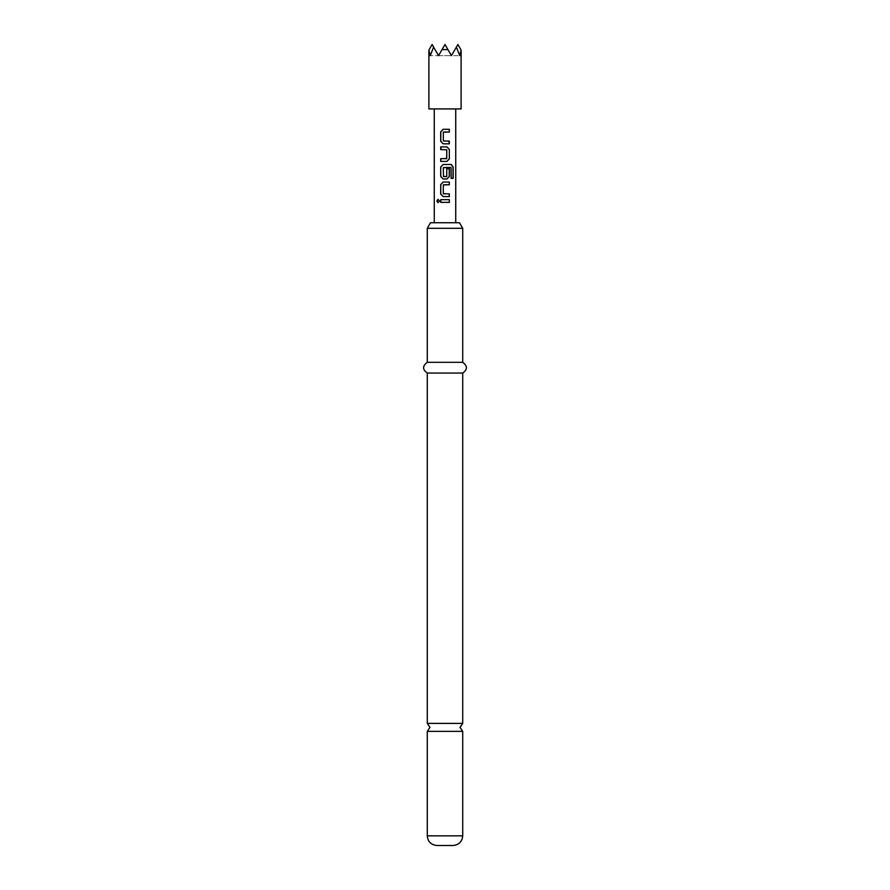 <?xml version="1.0" encoding="UTF-8"?>
<svg xmlns="http://www.w3.org/2000/svg" width="890" height="890" viewBox="0 0 890 890"><rect width="100%" height="100%" fill="white"/><g stroke="black" fill="none" stroke-linecap="round" stroke-linejoin="round"><path stroke-width="0.67" stroke-dasharray="4.45 3.34" d="M438.103 199.327L439.515 201.007L438.103 202.686M427.289 723.403L462.711 723.403M462.711 731.369L427.289 731.369M453.055 845.5L436.945 845.5M459.496 222.734L430.504 222.734M427.289 228.318L462.711 228.318M462.711 362.319L427.289 362.319M462.711 373.066L427.289 373.066M455.736 222.734L434.264 222.734L455.736 222.734M434.264 108.925L455.736 108.925L434.264 108.925M428.891 50.085L430.237 55.658L433.608 47.092L438.559 55.658L433.608 47.092L438.559 55.658L445 44.5L442.052 49.606L447.948 49.606L451.441 55.658L445 44.5L438.559 55.658L442.052 49.606M447.948 49.606L451.441 55.658L456.392 47.092L451.441 55.658L456.392 47.092L459.763 55.658L461.109 50.085M461.109 108.925L428.891 108.925M433.608 47.092L438.559 55.658L430.237 55.658L438.559 55.658L445 44.5L438.559 55.658L432.117 44.5L429.169 49.606M460.831 49.606L457.883 44.5L451.441 55.658L445 44.5L451.441 55.658L459.763 55.658L451.441 55.658L456.392 47.092M438.559 55.658L451.441 55.658L438.559 55.658M444.566 199.649L440.706 199.649M445 202.364L449.35 202.364M449.339 196.59L445.968 196.59M443.498 184.775L443.32 193.697L449.339 193.887M445.556 182.061L449.25 182.061M451.041 178.367L451.019 167.476M448.471 164.483L443.131 164.483M446.702 168.722L446.558 176.587M445.1 167.476L443.32 167.665L443.498 176.587M444.455 146.894L440.706 146.894M446.558 158.709L446.747 149.776L440.706 149.598M445.345 158.709L440.706 158.709M449.339 143.824L445.567 143.824M443.498 132.009L443.32 140.943L449.339 141.121M445.567 129.306L449.261 129.306M462.711 835.832L427.289 835.832"/><path stroke-width="1.33" d="M436.845 201.007L438.036 199.327L439.404 201.007L438.036 202.686L436.845 201.007M438.103 202.686L437.012 201.007L438.103 199.327M462.711 723.403L427.289 723.403L429.97 727.386L427.289 731.369L462.711 731.369L460.03 727.386L462.711 723.403L462.711 373.066C467.628 369.55 467.628 365.968 462.711 362.319L462.711 228.318L427.289 228.318L427.289 362.319L462.711 362.319M462.711 835.832L427.289 835.832C427.801 841.651 431.027 844.877 436.945 845.5L453.055 845.5C458.973 844.877 462.199 841.651 462.711 835.832L462.711 731.369M427.289 228.318L430.504 222.734L459.496 222.734L462.711 228.318M427.289 723.403L427.289 373.066L462.711 373.066M428.891 108.925L461.109 108.925L461.109 50.085L459.763 55.658L456.392 47.092L451.441 55.658L447.948 49.606L442.052 49.606L438.559 55.658L433.608 47.092L430.237 55.658L428.891 50.085L428.891 108.925M449.339 143.824L443.131 143.824L440.706 141.299L440.706 131.831L443.131 129.306L449.339 129.306L449.339 132.009L443.32 132.187L443.32 140.943L449.339 141.121L449.339 143.824M449.339 149.42L449.339 158.887L446.925 161.413L440.706 161.413L440.706 158.709L446.747 158.52L446.747 149.776L440.706 149.598L440.706 146.894L446.925 146.894L449.339 149.42L449.339 158.887M451.163 178.367L451.019 167.476L443.32 167.665L443.498 176.587L446.747 176.409L446.747 168.722L449.339 168.722L449.339 176.476L446.925 179.001L443.131 179.001L440.706 176.476L440.706 167.008L443.131 164.483L451.308 164.483L453.166 167.008L453.166 178.367L451.163 178.367M449.339 196.59L443.131 196.59L440.706 194.065L440.706 184.586L443.131 182.061L449.339 182.061L449.339 184.775L443.32 184.953L443.32 193.697L449.339 193.887L449.339 196.59M449.35 202.364L440.706 202.364L440.706 199.649L449.339 199.649L449.35 202.364L449.339 199.649M455.736 222.734L455.736 108.925M434.264 222.734L434.264 108.925M442.052 49.606L445 44.5L447.948 49.606M429.169 49.606L432.117 44.5L433.608 47.092M456.392 47.092L457.883 44.5L460.831 49.606M445 202.364L440.706 202.364M440.784 202.364L440.784 199.649M444.566 199.649L449.25 199.649M445.968 196.59L443.176 196.59L440.706 194.065M448.215 193.887L449.25 193.887L449.25 196.59M443.532 193.887L444.555 193.887M449.339 182.061L449.25 184.775L443.532 184.775M440.784 194.065L440.784 184.586L443.176 182.061L445.556 182.061M448.471 164.483L451.186 164.483L452.999 167.008L452.999 178.367L451.041 178.367M446.702 168.722L449.25 168.722L449.25 176.476L446.88 179.001L443.176 179.001L440.784 176.476L440.706 167.008M440.784 167.008L443.176 164.483M443.532 176.587L446.524 176.587M450.896 167.476L445.1 167.476M449.25 158.887L446.88 161.413L440.706 161.413M444.455 146.894L446.88 146.894L449.25 149.42M441.117 149.598L440.784 146.894M445.345 158.709L446.524 158.709M440.784 161.413L440.784 158.709M445.567 143.824L443.176 143.824L440.706 141.299M448.916 141.121L449.25 143.824M449.339 129.306L449.25 132.009L443.532 132.009M440.784 141.299L440.784 131.831L443.176 129.306L445.567 129.306M427.289 373.066C422.372 369.55 422.372 365.968 427.289 362.319M427.289 835.832L427.289 731.369"/></g></svg>
